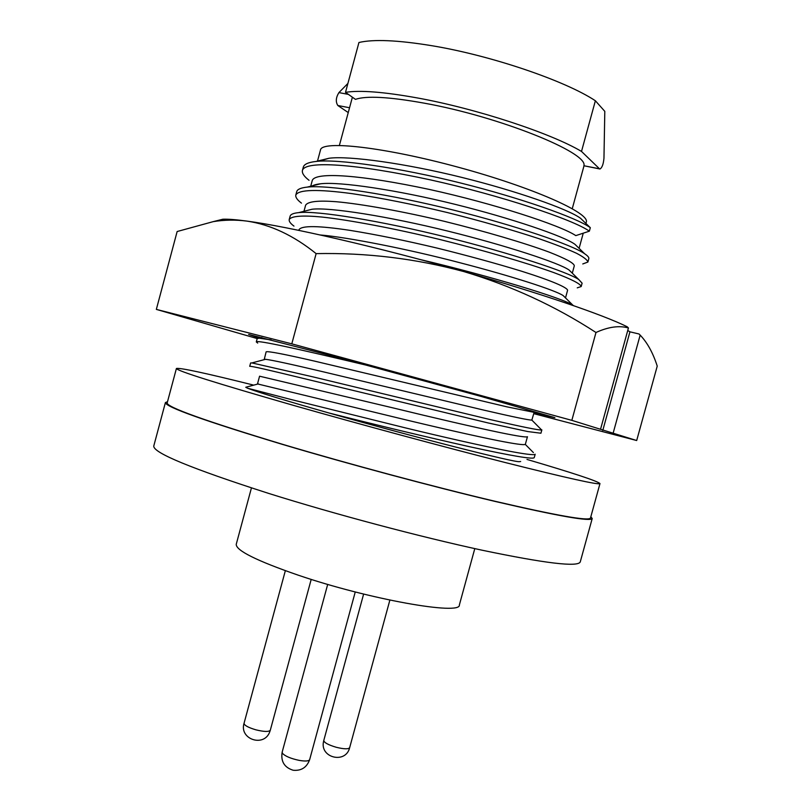 <?xml version="1.0" encoding="UTF-8"?>
<svg xmlns="http://www.w3.org/2000/svg" width="811" height="811" viewBox="0 0 811 811"><rect width="100%" height="100%" fill="white"/><g stroke="black" fill="none" stroke-linecap="round" stroke-linejoin="round"><path stroke-width="1.22" d="M259.419 338.157L248.642 334.456L336.555 357.093L480.071 396.153L554.896 417.655L533.973 412.951M571.836 420.351L600.535 429.283L628.434 327.968C619.188 325.343 608.372 326.853 595.984 332.49L571.836 420.351L291.798 343.844L156.341 309.396L257.188 338.572M628.434 327.968L627.238 326.803C603.566 314.962 540.146 293.187 463.801 271.563C378.169 247.152 288.017 226.462 247.051 221.119C236.102 219.639 228.043 219.011 222.853 219.223L216.05 220.927M640.163 335.115L613.136 433.206L636.686 440.525L657.234 366.106C652.997 352.897 647.31 342.566 640.163 335.115L639.007 333.98L629.944 331.821L627.744 330.493M613.136 433.206L600.535 429.283M636.686 440.525L533.78 413.661M595.984 332.49C555.251 306.021 511.194 285.715 463.801 271.563C415.931 258.597 366.704 252.616 316.128 253.62L291.798 343.844M316.128 253.62C293.623 235.484 270.6 224.647 247.051 221.119C235.697 219.659 224.414 219.822 213.222 221.636L177.143 231.53L156.341 309.396M602.786 430.428L629.944 331.821M474.79 548.611L459.371 604.945C461.236 615.62 369.076 599.39 298.073 575.121C256.58 560.766 235.971 550.497 236.234 544.323L251.44 487.918M253.721 385.134C205.589 373.121 179.819 367.565 176.413 368.488C176.93 370.82 215.979 383.116 293.552 405.399C359.729 424.265 444.053 447.013 505.101 462.503C567.173 478.115 598.802 485.14 599.978 483.569C597.575 481.105 573.235 473.056 526.968 459.421M176.413 368.488L167.157 403.016C167.167 407.284 205.781 421.091 283.009 444.438C348.943 464.064 433.236 486.661 494.517 501.157C556.853 515.644 588.837 521.27 590.479 518.036L599.978 483.569M167.512 401.709L165.403 402.57C165.393 406.869 204.291 420.777 282.116 444.296C348.598 464.095 433.662 486.894 495.46 501.522C558.323 516.131 590.58 521.797 592.212 518.533L590.834 516.739M165.403 402.57L153.766 446.04C153.097 452.791 191.447 468.606 268.836 493.463C334.994 514.245 420.037 536.841 482.129 550.213C545.327 563.402 578.03 567.305 580.26 561.911L592.212 518.533M583.9 165.748L599.491 168.8L581.507 151.434C550.933 133.186 476.402 108.623 417.391 97.949C383.816 91.896 359.861 90.031 345.506 92.342L355.441 99.358C366.288 95.617 389.128 96.864 423.96 103.109C499.241 116.571 588.614 152.711 583.9 165.748L599.745 168.962M345.506 92.342L358.938 42.496C373.597 39.09 397.795 40.145 431.543 45.659C490.858 55.401 565.257 80.735 595.375 100.757L604.803 111.35L603.962 158.226C603.414 164.157 602.086 167.755 599.968 169.002L599.491 168.8M581.507 151.434L595.375 100.757M348.243 112.567L337.832 105.501C335.511 101.831 335.876 97.533 338.917 92.606L347.909 83.421M317.496 161.085L320.487 149.994C321.602 140.131 384.252 147.055 458.55 167.299C532.878 187.442 590.347 213.151 586.262 222.204L585.917 223.451M310.725 186.236L312.225 180.66C314.658 171.445 361.513 174.902 429.597 189.49C493.21 203.399 560.371 225.255 575.81 235.616L589.364 231.176L590.317 227.688L580.564 218.291C567.994 209.015 515.847 190.788 462.088 177.477C405.987 163.487 349.085 155.59 329.063 158.246L318.753 161.227M578.872 248.125L574.999 244.354C564.111 236.224 510.96 218.169 455.356 204.402C397.36 189.977 339.333 181.37 320.477 183.803C315.732 184.33 312.59 185.334 311.069 186.834M582.764 263.95L587.904 262.044L588.827 258.658C589.131 257.462 587.742 255.84 584.68 253.792C573.012 245.115 514.803 225.367 453.805 210.171C390.081 194.224 327.036 184.614 307.217 187.108C300.891 187.787 297.394 189.287 296.735 191.609L295.822 194.995C295.336 197.195 297.211 199.911 301.469 203.135M587.904 262.044C587.417 259.946 583.656 257.036 576.621 253.316C567.436 249.078 554.744 244.162 538.545 238.556C511.163 229.594 480.761 220.916 447.348 212.543C412.393 204.169 380.623 197.864 352.045 193.647C317.942 189.054 298.661 189.48 295.822 194.995M572.292 273.165L574.3 265.826C574.188 263.23 565.845 258.679 549.28 252.17C524.626 243.006 484.552 231.226 444.854 221.454C403.462 211.489 361.361 203.936 335.967 201.696C318.044 200.337 307.927 201.503 305.625 205.173L303.973 211.296M572.221 273.104L569.14 270.073C559.651 263.078 505.547 245.358 448.24 231.196C388.459 216.405 329.651 207.089 312.083 209.238L305.169 210.992M577.25 287.844L581.173 286.557L582.105 283.181L578.861 279.633C568.744 272.212 509.501 252.839 446.628 237.197C380.957 220.845 317.091 210.434 298.722 212.624C293.511 213.131 290.652 214.307 290.135 216.152L289.223 219.528C288.828 221.281 290.409 223.471 293.967 226.107M581.173 286.557C580.747 284.053 572.13 279.42 553.832 272.597C526.968 262.957 483.285 250.275 440.008 239.539C394.886 228.56 349.135 219.953 321.703 217.024C302.746 215.189 291.21 216.02 289.223 219.528M320.203 234.967C347.361 237.157 409.261 249.372 459.857 262.723C512.349 276.287 555.576 290.368 563.158 295.579L565.51 297.901L567.588 290.297C567.396 287.611 552.504 280.961 521.463 271.178C496.18 263.443 468.221 255.789 437.585 248.196C405.561 240.573 376.476 234.643 350.322 230.415C318.845 225.64 301.743 225.397 299.026 229.665L298.833 230.375M573.681 305.706L572.931 305.24C564.314 298.732 491.486 276.328 419.966 259.49M271.178 339.921L259.256 338.207L257.199 338.552L256.286 341.918L257.705 343.083M369.37 365.893C300.019 349.44 256.519 339.637 256.286 341.918M264.082 359.445L265.542 359.303C272.04 360.094 291.037 364.2 322.514 371.641L483.944 410.153C513.353 416.945 529.319 420.26 531.844 420.088L534.135 412.363L506.956 406.848L314.982 361.219C284.205 354.123 267.924 351.001 266.13 351.832L264.193 359.668M540.562 428.887L541.667 430.002C539.082 430.337 521.706 426.819 489.54 419.419L312.864 376.851L251.927 362.922L250.629 362.963L249.717 366.329C251.187 365.903 269.151 370.14 302.219 378.159L488.131 422.947L527.758 431.553L540.937 433.226L541.86 429.86M533.385 452.568L525.315 444.418L527.454 436.713C526.42 437.504 517.236 436.115 499.921 432.547C474.293 427.235 433.713 417.817 394.126 408.166L259.571 376.203L257.523 383.816M525.315 444.418C523.794 445.178 514.813 443.941 498.39 440.708C474.253 435.882 435.892 427.154 398.16 418L257.898 384.019M535.128 454.332C533.658 455.245 524.707 454.13 508.254 450.987C484.106 446.303 444.813 437.453 405.206 427.833L290.622 399.397L247.598 388.226L245.753 387.263L247.102 386.898M535.179 454.231L534.256 457.597C533.496 459.584 512.015 455.975 469.822 446.78C425.44 436.774 378.463 425.511 328.901 412.971C285.117 400.502 258.02 392.25 247.598 388.226M520.662 461.51L519.557 461.641C516.729 463.142 414.168 437.109 328.901 412.971M589.364 231.176C573.276 219.609 500.265 195.269 430.651 179.93C356.141 163.812 305.017 160.264 302.432 170.432C301.844 173.149 304.044 176.443 309.042 180.306M590.317 227.688C577.016 217.794 519.952 197.813 460.861 183.073C399.144 167.573 337.092 158.703 315.925 161.47C308.362 162.332 304.166 164.187 303.344 167.046L302.432 170.432M323.66 741.011L323.792 740.504C324.136 742.643 328.252 744.883 336.139 747.245C343.925 749.171 348.436 749.303 349.663 747.651L349.683 747.56M244.101 723.148L244.05 723.29C244.253 725.358 248.186 727.528 255.86 729.819C263.96 731.806 268.765 731.958 270.286 730.285L311.201 579.389M292.994 770.197C284.306 767.409 280.687 761.397 282.157 752.162L282.492 753.358C285.219 756.237 290.784 758.579 299.198 760.383C305.382 761.417 308.869 761.164 309.66 759.623L355.248 591.959M348.406 94.39L338.917 92.606M349.541 107.751L337.832 105.501M222.853 219.223L213.222 221.636M323.609 741.234C319.382 757.829 345.81 764.347 349.663 747.651L389.868 600.11M269.941 731.36L270.316 730.204M293.45 770.278C301.459 770.906 306.862 767.348 309.66 759.623M583.991 165.88L572.272 208.65M352.39 97.208L339.393 145.402M583.251 233.183L579.095 248.348M574.999 244.354L584.68 253.792M320.477 183.803L307.217 187.108M569.14 270.073L578.861 279.633M312.083 209.238L298.722 212.624M563.158 295.579L572.931 305.24M261.771 337.538L259.256 338.207M531.844 420.088L541.667 430.002M265.542 359.303L251.927 362.922M245.753 387.263L258.385 383.887M315.925 161.47L329.063 158.246M282.157 752.162L327.695 584.386M285.34 570.701L244.05 723.29C239.012 739.176 263.889 747.62 269.698 731.998M323.792 740.473L363.622 594.078"/></g></svg>
